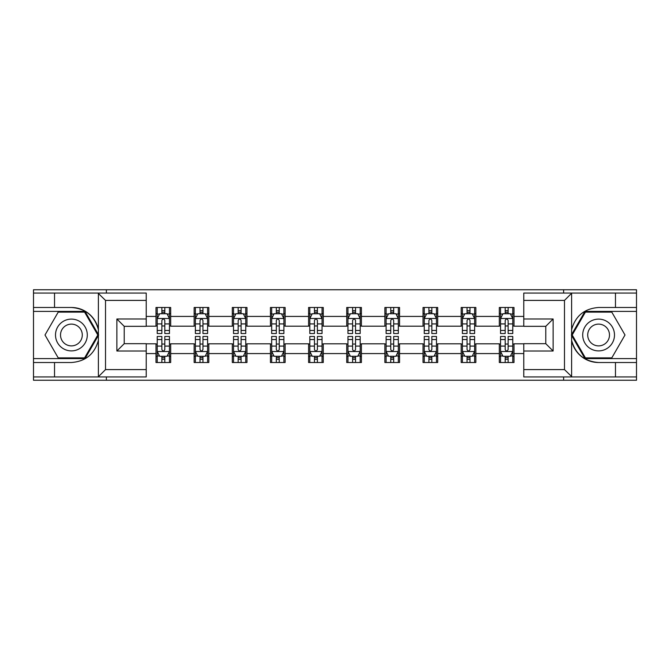 <?xml version="1.0" encoding="UTF-8"?>
<svg xmlns="http://www.w3.org/2000/svg" width="670" height="670" viewBox="0 0 670 670"><rect width="100%" height="100%" fill="white"/><g stroke="black" fill="none" stroke-linecap="round" stroke-linejoin="round"><path stroke-width="1" d="M146.227 300.403L105.517 300.403L97.954 293.066L146.227 293.066L146.227 326.324L124.218 326.324L124.218 343.677L146.227 343.677L146.227 376.934L97.954 376.934L98.39 376.724L98.39 340.327C94.596 354.053 85.601 361.448 71.405 362.512L33.5 362.512L33.5 380.233L636.5 380.233L636.5 311.399L584.977 311.399L571.351 335L584.977 358.601L636.5 358.601M523.773 369.597L564.483 369.597L572.046 376.934L523.773 376.934L523.773 343.677L545.782 343.677L545.782 326.324L523.773 326.324L523.773 293.066L572.046 293.066L571.611 293.276L571.611 329.673C575.404 315.947 584.399 308.552 598.595 307.488L636.5 307.488L636.5 289.767L563.629 289.767L563.629 293.066M563.629 289.767L33.5 289.767L33.5 358.601L85.023 358.601L98.649 335L85.023 311.399L33.5 311.399M563.629 376.934L563.629 380.233M106.371 380.233L106.371 376.934M106.371 293.066L106.371 289.767M523.773 326.198L513.99 326.198L513.99 307.488L499.318 307.488L499.318 316.416L475.851 316.416L475.851 307.488L461.178 307.488L461.178 316.416L437.703 316.416L437.703 307.488L423.03 307.488L423.03 316.416L399.555 316.416L399.555 307.488L384.882 307.488L384.882 316.416L361.406 316.416L361.406 307.488L346.733 307.488L346.733 316.416L323.267 316.416L323.267 307.488L308.594 307.488L308.594 316.416L285.118 316.416L285.118 307.488L270.446 307.488L270.446 316.416L246.97 316.416L246.97 307.488L232.297 307.488L232.297 316.416L208.822 316.416L208.822 307.488L194.149 307.488L194.149 316.416L170.683 316.416L170.683 307.488L156.01 307.488L156.01 316.416L146.227 316.416M513.99 316.416L523.773 316.416M523.773 353.584L513.99 353.584L513.99 362.512L499.318 362.512L499.318 353.584L475.851 353.584L475.851 362.512L461.178 362.512L461.178 353.584L437.703 353.584L437.703 362.512L423.03 362.512L423.03 353.584L399.555 353.584L399.555 362.512L384.882 362.512L384.882 353.584L361.406 353.584L361.406 362.512L346.733 362.512L346.733 353.584L323.267 353.584L323.267 362.512L308.594 362.512L308.594 353.584L285.118 353.584L285.118 362.512L270.446 362.512L270.446 353.584L246.97 353.584L246.97 362.512L232.297 362.512L232.297 353.584L208.822 353.584L208.822 362.512L194.149 362.512L194.149 353.584L170.683 353.584L170.683 362.512L156.01 362.512L156.01 353.584L146.227 353.584M499.318 316.416L499.318 326.198L475.851 326.198L475.851 316.416M475.851 353.584L475.851 343.802L499.318 343.802L499.318 353.584M461.178 316.416L461.178 326.198L437.703 326.198L437.703 316.416M437.703 353.584L437.703 343.802L461.178 343.802L461.178 353.584M423.03 316.416L423.03 326.198L399.555 326.198L399.555 316.416M399.555 353.584L399.555 343.802L423.03 343.802L423.03 353.584M384.882 316.416L384.882 326.198L361.406 326.198L361.406 316.416M361.406 353.584L361.406 343.802L384.882 343.802L384.882 353.584M346.733 316.416L346.733 326.198L323.267 326.198L323.267 316.416M323.267 353.584L323.267 343.802L346.733 343.802L346.733 353.584M308.594 316.416L308.594 326.198L285.118 326.198L285.118 316.416M285.118 353.584L285.118 343.802L308.594 343.802L308.594 353.584M270.446 316.416L270.446 326.198L246.97 326.198L246.97 316.416M246.97 353.584L246.97 343.802L270.446 343.802L270.446 353.584M232.297 316.416L232.297 326.198L208.822 326.198L208.822 316.416M208.822 353.584L208.822 343.802L232.297 343.802L232.297 353.584M194.149 316.416L194.149 326.198L170.683 326.198L170.683 316.416M170.683 353.584L170.683 343.802L194.149 343.802L194.149 353.584M156.01 316.416L156.01 326.198L146.227 326.198M146.227 343.802L156.01 343.802L156.01 353.584M513.99 353.584L513.99 343.802L523.773 343.802M156.01 313.602L157.232 313.602M161.872 313.602L164.812 313.602M169.46 313.602L170.683 313.602M156.01 325.955L157.232 325.955M161.872 325.955L164.812 325.955M169.46 325.955L170.683 325.955M156.01 344.045L157.232 344.045M161.872 344.045L164.812 344.045M169.46 344.045L170.683 344.045M156.01 356.398L157.232 356.398M161.872 356.398L164.812 356.398M169.46 356.398L170.683 356.398M194.149 344.045L195.372 344.045M200.02 344.045L202.96 344.045M207.6 344.045L208.822 344.045M194.149 356.398L195.372 356.398M200.02 356.398L202.96 356.398M207.6 356.398L208.822 356.398M194.149 313.602L195.372 313.602M200.02 313.602L202.96 313.602M207.6 313.602L208.822 313.602M194.149 325.955L195.372 325.955M200.02 325.955L202.96 325.955M207.6 325.955L208.822 325.955M232.297 344.045L233.52 344.045M238.168 344.045L241.1 344.045M245.748 344.045L246.97 344.045M232.297 356.398L233.52 356.398M238.168 356.398L241.1 356.398M245.748 356.398L246.97 356.398M232.297 313.602L233.52 313.602M238.168 313.602L241.1 313.602M245.748 313.602L246.97 313.602M232.297 325.955L233.52 325.955M238.168 325.955L241.1 325.955M245.748 325.955L246.97 325.955M270.446 344.045L271.668 344.045M276.316 344.045L279.248 344.045M283.896 344.045L285.118 344.045M270.446 356.398L271.668 356.398M276.316 356.398L279.248 356.398M283.896 356.398L285.118 356.398M270.446 313.602L271.668 313.602M276.316 313.602L279.248 313.602M283.896 313.602L285.118 313.602M270.446 325.955L271.668 325.955M276.316 325.955L279.248 325.955M283.896 325.955L285.118 325.955M308.594 344.045L309.816 344.045M314.456 344.045L317.396 344.045M322.044 344.045L323.267 344.045M308.594 356.398L309.816 356.398M314.456 356.398L317.396 356.398M322.044 356.398L323.267 356.398M308.594 313.602L309.816 313.602M314.456 313.602L317.396 313.602M322.044 313.602L323.267 313.602M308.594 325.955L309.816 325.955M314.456 325.955L317.396 325.955M322.044 325.955L323.267 325.955M346.733 344.045L347.956 344.045M352.604 344.045L355.544 344.045M360.184 344.045L361.406 344.045M346.733 356.398L347.956 356.398M352.604 356.398L355.544 356.398M360.184 356.398L361.406 356.398M346.733 313.602L347.956 313.602M352.604 313.602L355.544 313.602M360.184 313.602L361.406 313.602M346.733 325.955L347.956 325.955M352.604 325.955L355.544 325.955M360.184 325.955L361.406 325.955M384.882 344.045L386.104 344.045M390.752 344.045L393.684 344.045M398.332 344.045L399.555 344.045M384.882 356.398L386.104 356.398M390.752 356.398L393.684 356.398M398.332 356.398L399.555 356.398M384.882 313.602L386.104 313.602M390.752 313.602L393.684 313.602M398.332 313.602L399.555 313.602M384.882 325.955L386.104 325.955M390.752 325.955L393.684 325.955M398.332 325.955L399.555 325.955M423.03 344.045L424.252 344.045M428.901 344.045L431.832 344.045M436.48 344.045L437.703 344.045M423.03 356.398L424.252 356.398M428.901 356.398L431.832 356.398M436.48 356.398L437.703 356.398M423.03 313.602L424.252 313.602M428.901 313.602L431.832 313.602M436.48 313.602L437.703 313.602M423.03 325.955L424.252 325.955M428.901 325.955L431.832 325.955M436.48 325.955L437.703 325.955M461.178 344.045L462.401 344.045M467.04 344.045L469.98 344.045M474.628 344.045L475.851 344.045M461.178 356.398L462.401 356.398M467.04 356.398L469.98 356.398M474.628 356.398L475.851 356.398M461.178 313.602L462.401 313.602M467.04 313.602L469.98 313.602M474.628 313.602L475.851 313.602M461.178 325.955L462.401 325.955M467.04 325.955L469.98 325.955M474.628 325.955L475.851 325.955M499.318 344.045L500.54 344.045M505.188 344.045L508.128 344.045M512.768 344.045L513.99 344.045M499.318 356.398L500.54 356.398M505.188 356.398L508.128 356.398M512.768 356.398L513.99 356.398M499.318 313.602L500.54 313.602M505.188 313.602L508.128 313.602M512.768 313.602L513.99 313.602M499.318 325.955L500.54 325.955M505.188 325.955L508.128 325.955M512.768 325.955L513.99 325.955M164.812 310.671L161.872 310.671M169.46 330.469L164.812 330.469L164.812 333.534L169.46 333.534L169.46 318.618L167.014 313.728L159.678 313.728L157.232 318.618L157.232 333.534L161.872 333.534L161.872 330.469L157.232 330.469M157.232 318.618L157.232 307.488M169.46 318.618L169.46 307.488M161.872 313.728L161.872 307.488M164.812 307.488L164.812 313.728M164.812 330.469L164.812 320.453C163.832 318.568 162.852 318.568 161.872 320.453L161.872 330.469M161.872 359.329L164.812 359.329M157.232 339.531L161.872 339.531L161.872 336.466L157.232 336.466L157.232 351.382L159.678 356.272L167.014 356.272L169.46 351.382L169.46 336.466L164.812 336.466L164.812 339.531L169.46 339.531M169.46 351.382L169.46 362.512M157.232 351.382L157.232 362.512M164.812 356.272L164.812 362.512M161.872 362.512L161.872 356.272M161.872 339.531L161.872 349.547C162.852 351.432 163.832 351.432 164.812 349.547L164.812 339.531M79.345 321.231A15.896 15.896 0 0 0 57.637 327.052A15.896 15.896 0 0 0 63.457 348.769A15.896 15.896 0 0 0 85.165 342.948A15.896 15.896 0 0 0 79.345 321.231M76.841 325.578A10.879 10.879 0 0 0 61.975 329.556A10.879 10.879 0 0 0 65.962 344.422A10.879 10.879 0 0 0 80.827 340.444A10.879 10.879 0 0 0 76.841 325.578M84.604 357.864L58.198 357.864L44.999 335L58.198 312.136L84.604 312.136L97.803 335L84.604 357.864M606.543 321.231A15.896 15.896 0 0 0 584.835 327.052A15.896 15.896 0 0 0 590.655 348.769A15.896 15.896 0 0 0 612.363 342.948A15.896 15.896 0 0 0 606.543 321.231M604.038 325.578A10.879 10.879 0 0 0 589.173 329.556A10.879 10.879 0 0 0 593.159 344.422A10.879 10.879 0 0 0 608.025 340.444A10.879 10.879 0 0 0 604.038 325.578M611.802 357.864L585.396 357.864L572.197 335L585.396 312.136L611.802 312.136L625.001 335L611.802 357.864M54.53 362.512L54.53 376.934L33.5 376.934M97.954 376.934L54.53 376.934M33.5 362.512L33.5 358.601M97.954 293.066L54.53 293.066L54.53 307.488L33.5 307.488M54.53 293.066L33.5 293.066M71.405 307.488A27.512 27.512 0 0 1 98.39 329.673C94.596 315.947 85.601 308.552 71.405 307.488L54.53 307.488M98.39 340.327L98.39 293.276M124.218 326.324L116.882 318.987L146.227 318.987M146.227 351.013L116.882 351.013L124.218 343.677M98.39 376.724L105.517 369.597L146.227 369.597M615.47 307.488L615.47 293.066L636.5 293.066M572.046 293.066L615.47 293.066M636.5 307.488L636.5 311.399M572.046 376.934L615.47 376.934L615.47 362.512L636.5 362.512M615.47 376.934L636.5 376.934M598.595 362.512A27.512 27.512 0 0 1 571.611 340.327C575.404 354.053 584.399 361.448 598.595 362.512L615.47 362.512M571.611 329.673L571.611 376.724M545.782 343.677L553.119 351.013L523.773 351.013M523.773 318.987L553.119 318.987L545.782 326.324M571.611 293.276L564.483 300.403L523.773 300.403M202.96 310.671L200.02 310.671M207.6 330.469L202.96 330.469L202.96 333.534L207.6 333.534L207.6 318.618L205.154 313.728L197.817 313.728L195.372 318.618L195.372 333.534L200.02 333.534L200.02 330.469L195.372 330.469M195.372 318.618L195.372 307.488M207.6 318.618L207.6 307.488M200.02 313.728L200.02 307.488M202.96 307.488L202.96 313.728M202.96 330.469L202.96 320.453C201.98 318.568 201 318.568 200.02 320.453L200.02 330.469M241.1 310.671L238.168 310.671M245.748 330.469L241.1 330.469L241.1 333.534L245.748 333.534L245.748 318.618L243.302 313.728L235.966 313.728L233.52 318.618L233.52 333.534L238.168 333.534L238.168 330.469L233.52 330.469M233.52 318.618L233.52 307.488M245.748 318.618L245.748 307.488M238.168 313.728L238.168 307.488M241.1 307.488L241.1 313.728M241.1 330.469L241.1 320.453C240.128 318.568 239.148 318.568 238.168 320.453L238.168 330.469M200.02 359.329L202.96 359.329M195.372 339.531L200.02 339.531L200.02 336.466L195.372 336.466L195.372 351.382L197.817 356.272L205.154 356.272L207.6 351.382L207.6 336.466L202.96 336.466L202.96 339.531L207.6 339.531M207.6 351.382L207.6 362.512M195.372 351.382L195.372 362.512M202.96 356.272L202.96 362.512M200.02 362.512L200.02 356.272M200.02 339.531L200.02 349.547C201 351.432 201.98 351.432 202.96 349.547L202.96 339.531M238.168 359.329L241.1 359.329M233.52 339.531L238.168 339.531L238.168 336.466L233.52 336.466L233.52 351.382L235.966 356.272L243.302 356.272L245.748 351.382L245.748 336.466L241.1 336.466L241.1 339.531L245.748 339.531M245.748 351.382L245.748 362.512M233.52 351.382L233.52 362.512M241.1 356.272L241.1 362.512M238.168 362.512L238.168 356.272M238.168 339.531L238.168 349.547C239.148 351.432 240.12 351.432 241.1 349.547L241.1 339.531M279.248 310.671L276.316 310.671M283.896 330.469L279.248 330.469L279.248 333.534L283.896 333.534L283.896 318.618L281.45 313.728L274.114 313.728L271.668 318.618L271.668 333.534L276.316 333.534L276.316 330.469L271.668 330.469M271.668 318.618L271.668 307.488M283.896 318.618L283.896 307.488M276.316 313.728L276.316 307.488M279.248 307.488L279.248 313.728M279.248 330.469L279.248 320.453C278.268 318.568 277.296 318.568 276.316 320.453L276.316 330.469M317.396 310.671L314.456 310.671M322.044 330.469L317.396 330.469L317.396 333.534L322.044 333.534L322.044 318.618L319.598 313.728L312.262 313.728L309.816 318.618L309.816 333.534L314.456 333.534L314.456 330.469L309.816 330.469M309.816 318.618L309.816 307.488M322.044 318.618L322.044 307.488M314.456 313.728L314.456 307.488M317.396 307.488L317.396 313.728M317.396 330.469L317.396 320.453C316.416 318.568 315.436 318.568 314.456 320.453L314.456 330.469M355.544 310.671L352.604 310.671M360.184 330.469L355.544 330.469L355.544 333.534L360.184 333.534L360.184 318.618L357.738 313.728L350.402 313.728L347.956 318.618L347.956 333.534L352.604 333.534L352.604 330.469L347.956 330.469M347.956 318.618L347.956 307.488M360.184 318.618L360.184 307.488M352.604 313.728L352.604 307.488M355.544 307.488L355.544 313.728M355.544 330.469L355.544 320.453C354.564 318.568 353.584 318.568 352.604 320.453L352.604 330.469M276.316 359.329L279.248 359.329M271.668 339.531L276.316 339.531L276.316 336.466L271.668 336.466L271.668 351.382L274.114 356.272L281.45 356.272L283.896 351.382L283.896 336.466L279.248 336.466L279.248 339.531L283.896 339.531M283.896 351.382L283.896 362.512M271.668 351.382L271.668 362.512M279.248 356.272L279.248 362.512M276.316 362.512L276.316 356.272M276.316 339.531L276.316 349.547C277.288 351.432 278.268 351.432 279.248 349.547L279.248 339.531M314.456 359.329L317.396 359.329M309.816 339.531L314.456 339.531L314.456 336.466L309.816 336.466L309.816 351.382L312.262 356.272L319.598 356.272L322.044 351.382L322.044 336.466L317.396 336.466L317.396 339.531L322.044 339.531M322.044 351.382L322.044 362.512M309.816 351.382L309.816 362.512M317.396 356.272L317.396 362.512M314.456 362.512L314.456 356.272M314.456 339.531L314.456 349.547C315.436 351.432 316.416 351.432 317.396 349.547L317.396 339.531M352.604 359.329L355.544 359.329M347.956 339.531L352.604 339.531L352.604 336.466L347.956 336.466L347.956 351.382L350.402 356.272L357.738 356.272L360.184 351.382L360.184 336.466L355.544 336.466L355.544 339.531L360.184 339.531M360.184 351.382L360.184 362.512M347.956 351.382L347.956 362.512M355.544 356.272L355.544 362.512M352.604 362.512L352.604 356.272M352.604 339.531L352.604 349.547C353.584 351.432 354.564 351.432 355.544 349.547L355.544 339.531M393.684 310.671L390.752 310.671M398.332 330.469L393.684 330.469L393.684 333.534L398.332 333.534L398.332 318.618L395.886 313.728L388.55 313.728L386.104 318.618L386.104 333.534L390.752 333.534L390.752 330.469L386.104 330.469M386.104 318.618L386.104 307.488M398.332 318.618L398.332 307.488M390.752 313.728L390.752 307.488M393.684 307.488L393.684 313.728M393.684 330.469L393.684 320.453C392.712 318.568 391.732 318.568 390.752 320.453L390.752 330.469M390.752 359.329L393.684 359.329M386.104 339.531L390.752 339.531L390.752 336.466L386.104 336.466L386.104 351.382L388.55 356.272L395.886 356.272L398.332 351.382L398.332 336.466L393.684 336.466L393.684 339.531L398.332 339.531M398.332 351.382L398.332 362.512M386.104 351.382L386.104 362.512M393.684 356.272L393.684 362.512M390.752 362.512L390.752 356.272M390.752 339.531L390.752 349.547C391.732 351.432 392.704 351.432 393.684 349.547L393.684 339.531M431.832 310.671L428.901 310.671M436.48 330.469L431.832 330.469L431.832 333.534L436.48 333.534L436.48 318.618L434.034 313.728L426.698 313.728L424.252 318.618L424.252 333.534L428.901 333.534L428.901 330.469L424.252 330.469M424.252 318.618L424.252 307.488M436.48 318.618L436.48 307.488M428.901 313.728L428.901 307.488M431.832 307.488L431.832 313.728M431.832 330.469L431.832 320.453C430.852 318.568 429.88 318.568 428.901 320.453L428.901 330.469M428.901 359.329L431.832 359.329M424.252 339.531L428.901 339.531L428.901 336.466L424.252 336.466L424.252 351.382L426.698 356.272L434.034 356.272L436.48 351.382L436.48 336.466L431.832 336.466L431.832 339.531L436.48 339.531M436.48 351.382L436.48 362.512M424.252 351.382L424.252 362.512M431.832 356.272L431.832 362.512M428.901 362.512L428.901 356.272M428.901 339.531L428.901 349.547C429.872 351.432 430.852 351.432 431.832 349.547L431.832 339.531M469.98 310.671L467.04 310.671M474.628 330.469L469.98 330.469L469.98 333.534L474.628 333.534L474.628 318.618L472.182 313.728L464.846 313.728L462.401 318.618L462.401 333.534L467.04 333.534L467.04 330.469L462.401 330.469M462.401 318.618L462.401 307.488M474.628 318.618L474.628 307.488M467.04 313.728L467.04 307.488M469.98 307.488L469.98 313.728M469.98 330.469L469.98 320.453C469 318.568 468.02 318.568 467.04 320.453L467.04 330.469M467.04 359.329L469.98 359.329M462.401 339.531L467.04 339.531L467.04 336.466L462.401 336.466L462.401 351.382L464.846 356.272L472.182 356.272L474.628 351.382L474.628 336.466L469.98 336.466L469.98 339.531L474.628 339.531M474.628 351.382L474.628 362.512M462.401 351.382L462.401 362.512M469.98 356.272L469.98 362.512M467.04 362.512L467.04 356.272M467.04 339.531L467.04 349.547C468.02 351.432 469 351.432 469.98 349.547L469.98 339.531M508.128 310.671L505.188 310.671M512.768 330.469L508.128 330.469L508.128 333.534L512.768 333.534L512.768 318.618L510.322 313.728L502.986 313.728L500.54 318.618L500.54 333.534L505.188 333.534L505.188 330.469L500.54 330.469M500.54 318.618L500.54 307.488M512.768 318.618L512.768 307.488M505.188 313.728L505.188 307.488M508.128 307.488L508.128 313.728M508.128 330.469L508.128 320.453C507.148 318.568 506.168 318.568 505.188 320.453L505.188 330.469M505.188 359.329L508.128 359.329M500.54 339.531L505.188 339.531L505.188 336.466L500.54 336.466L500.54 351.382L502.986 356.272L510.322 356.272L512.768 351.382L512.768 336.466L508.128 336.466L508.128 339.531L512.768 339.531M512.768 351.382L512.768 362.512M500.54 351.382L500.54 362.512M508.128 356.272L508.128 362.512M505.188 362.512L505.188 356.272M505.188 339.531L505.188 349.547C506.168 351.432 507.148 351.432 508.128 349.547L508.128 339.531M169.393 318.493L157.291 318.493M157.232 314.021L159.527 314.021M167.157 314.021L169.46 314.021M161.872 323.911L157.232 323.911M169.46 323.911L164.812 323.911M164.812 312.228L161.872 312.228M157.291 351.507L169.393 351.507M169.46 355.979L167.157 355.979M159.527 355.979L157.232 355.979M164.812 346.089L169.46 346.089M157.232 346.089L161.872 346.089M161.872 357.772L164.812 357.772M105.517 300.403L105.517 369.597M116.882 351.013L116.882 318.987M564.483 369.597L564.483 300.403M553.119 318.987L553.119 351.013M207.541 318.493L195.439 318.493M195.372 314.021L197.675 314.021M205.305 314.021L207.6 314.021M200.02 323.911L195.372 323.911M207.6 323.911L202.96 323.911M202.96 312.228L200.02 312.228M245.689 318.493L233.587 318.493M233.52 314.021L235.823 314.021M243.453 314.021L245.748 314.021M238.168 323.911L233.52 323.911M245.748 323.911L241.1 323.911M241.1 312.228L238.168 312.228M195.439 351.507L207.541 351.507M207.6 355.979L205.305 355.979M197.675 355.979L195.372 355.979M202.96 346.089L207.6 346.089M195.372 346.089L200.02 346.089M200.02 357.772L202.96 357.772M233.587 351.507L245.689 351.507M245.748 355.979L243.453 355.979M235.823 355.979L233.52 355.979M241.1 346.089L245.748 346.089M233.52 346.089L238.168 346.089M238.168 357.772L241.1 357.772M283.837 318.493L271.727 318.493M271.668 314.021L273.963 314.021M281.593 314.021L283.896 314.021M276.316 323.911L271.668 323.911M283.896 323.911L279.248 323.911M279.248 312.228L276.316 312.228M321.977 318.493L309.875 318.493M309.816 314.021L312.111 314.021M319.741 314.021L322.044 314.021M314.456 323.911L309.816 323.911M322.044 323.911L317.396 323.911M317.396 312.228L314.456 312.228M360.125 318.493L348.023 318.493M347.956 314.021L350.259 314.021M357.889 314.021L360.184 314.021M352.604 323.911L347.956 323.911M360.184 323.911L355.544 323.911M355.544 312.228L352.604 312.228M271.727 351.507L283.837 351.507M283.896 355.979L281.593 355.979M273.963 355.979L271.668 355.979M279.248 346.089L283.896 346.089M271.668 346.089L276.316 346.089M276.316 357.772L279.248 357.772M309.875 351.507L321.977 351.507M322.044 355.979L319.741 355.979M312.111 355.979L309.816 355.979M317.396 346.089L322.044 346.089M309.816 346.089L314.456 346.089M314.456 357.772L317.396 357.772M348.023 351.507L360.125 351.507M360.184 355.979L357.889 355.979M350.259 355.979L347.956 355.979M355.544 346.089L360.184 346.089M347.956 346.089L352.604 346.089M352.604 357.772L355.544 357.772M398.273 318.493L386.163 318.493M386.104 314.021L388.407 314.021M396.037 314.021L398.332 314.021M390.752 323.911L386.104 323.911M398.332 323.911L393.684 323.911M393.684 312.228L390.752 312.228M386.163 351.507L398.273 351.507M398.332 355.979L396.037 355.979M388.407 355.979L386.104 355.979M393.684 346.089L398.332 346.089M386.104 346.089L390.752 346.089M390.752 357.772L393.684 357.772M436.413 318.493L424.311 318.493M424.252 314.021L426.547 314.021M434.177 314.021L436.48 314.021M428.901 323.911L424.252 323.911M436.48 323.911L431.832 323.911M431.832 312.228L428.901 312.228M424.311 351.507L436.413 351.507M436.48 355.979L434.177 355.979M426.547 355.979L424.252 355.979M431.832 346.089L436.48 346.089M424.252 346.089L428.901 346.089M428.901 357.772L431.832 357.772M474.561 318.493L462.459 318.493M462.401 314.021L464.695 314.021M472.325 314.021L474.628 314.021M467.04 323.911L462.401 323.911M474.628 323.911L469.98 323.911M469.98 312.228L467.04 312.228M462.459 351.507L474.561 351.507M474.628 355.979L472.325 355.979M464.695 355.979L462.401 355.979M469.98 346.089L474.628 346.089M462.401 346.089L467.04 346.089M467.04 357.772L469.98 357.772M512.709 318.493L500.607 318.493M500.54 314.021L502.843 314.021M510.473 314.021L512.768 314.021M505.188 323.911L500.54 323.911M512.768 323.911L508.128 323.911M508.128 312.228L505.188 312.228M500.607 351.507L512.709 351.507M512.768 355.979L510.473 355.979M502.843 355.979L500.54 355.979M508.128 346.089L512.768 346.089M500.54 346.089L505.188 346.089M505.188 357.772L508.128 357.772"/></g></svg>
